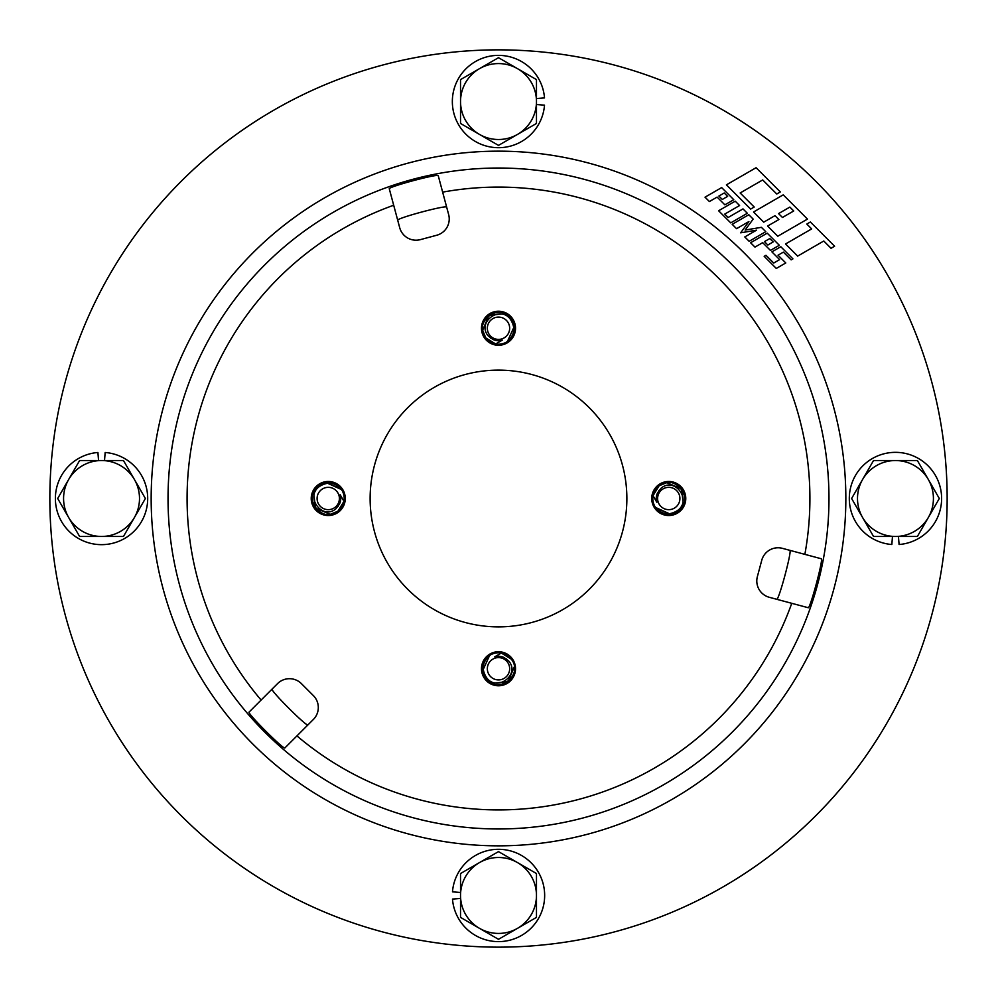 <?xml version="1.0" encoding="UTF-8"?>
<svg xmlns="http://www.w3.org/2000/svg" width="997" height="997" viewBox="0 0 997 997"><rect width="100%" height="100%" fill="white"/><g stroke="black" fill="none" stroke-linecap="round" stroke-linejoin="round"><path stroke-width="1.5" d="M668.75 515.524A17.024 17.024 0 0 1 651.726 498.5A17.024 17.024 0 0 1 668.75 481.476A17.024 17.024 0 0 1 685.774 498.5A17.024 17.024 0 0 1 668.75 515.524M481.476 668.75A17.024 17.024 0 0 1 498.5 651.726A17.024 17.024 0 0 1 515.524 668.75A17.024 17.024 0 0 1 498.5 685.774A17.024 17.024 0 0 1 481.476 668.75M328.25 481.476A17.024 17.024 0 0 1 345.274 498.5A17.024 17.024 0 0 1 328.25 515.524A17.024 17.024 0 0 1 311.226 498.5A17.024 17.024 0 0 1 328.25 481.476M515.524 328.25A17.024 17.024 0 0 1 498.5 345.274A17.024 17.024 0 0 1 481.476 328.25A17.024 17.024 0 0 1 498.5 311.226A17.024 17.024 0 0 1 515.524 328.25M791.755 603.31L769.323 597.303A16.887 16.887 0 0 1 757.371 576.615L761.745 560.289A16.887 16.887 0 0 1 782.433 548.35L821.241 558.744C823.871 557.809 809.95 609.803 808.118 607.696L791.755 603.31A311.425 311.425 0 0 1 296.944 735.898L284.955 747.875C284.457 750.629 246.384 712.568 249.125 712.045L261.102 700.056A311.425 311.425 0 0 1 393.69 205.245L389.304 188.882C387.172 187.062 439.166 173.129 438.256 175.759L442.643 192.134A311.425 311.425 0 0 1 804.866 554.357M498.5 370.124A128.376 128.376 0 0 0 370.124 498.5A128.376 128.376 0 0 0 498.5 626.876A128.376 128.376 0 0 0 626.876 498.5A128.376 128.376 0 0 0 498.5 370.124M498.5 49.85A448.65 448.65 0 0 1 947.15 498.5A448.65 448.65 0 0 1 498.5 947.15A448.65 448.65 0 0 1 49.85 498.5A448.65 448.65 0 0 1 498.5 49.85M789.786 550.319C792.528 549.409 778.607 601.403 776.663 599.272M307.986 724.856C307.4 727.685 269.327 689.625 272.144 689.014M397.728 220.337C395.572 218.405 447.566 204.472 446.681 207.214M393.69 205.245L399.697 227.677A16.887 16.887 0 0 0 420.385 239.629L436.711 235.255A16.887 16.887 0 0 0 448.65 214.567L442.643 192.134M296.944 735.898L313.357 719.473A16.887 16.887 0 0 0 313.357 695.582L301.418 683.643A16.887 16.887 0 0 0 277.527 683.643L261.102 700.056M823.784 241.012L831.049 248.29L834.614 246.234L810.387 221.995L806.822 224.051L811.67 228.899L785.549 243.978L797.662 256.104L823.784 241.012M767.603 226.045L777.785 236.227L807.47 219.091L783.231 194.851L753.545 211.987L763.727 222.169L775.005 215.651L778.894 219.539L767.603 226.045M778.57 213.595L782.446 217.471L793.737 210.965L789.848 207.089L778.57 213.595M778.034 255.195L783.38 252.116L791.132 259.868L792.914 258.846L780.801 246.72L771.89 251.867L779.642 259.619L773.709 263.046L765.958 255.294L764.176 256.316L776.289 268.442L785.786 262.959L778.034 255.195M767.216 233.148L750.604 242.745L754.966 247.106L762.68 242.657L770.432 250.409L779.342 245.274L767.216 233.148M769.809 238.545L764.462 241.623L767.852 245.025L773.198 241.935L769.809 238.545M726.402 184.844L750.641 209.083L754.206 207.027L740.148 192.969L762.705 179.946L776.763 194.004L780.327 191.947L756.087 167.708L726.402 184.844M744.784 236.937L749.146 241.299L765.771 231.69L761.409 227.328L745.145 230.045L753.159 219.091L748.797 214.729L732.184 224.325L736.546 228.687L748.897 221.558L740.659 232.812L756.499 230.17L744.784 236.937M705.029 197.182L709.39 201.544L717.117 197.094L724.869 204.846L733.78 199.699L721.654 187.586L705.029 197.182M722.289 199.45L727.636 196.372L724.233 192.982L718.899 196.06L722.289 199.45M728.146 217.483L724.744 214.093L739.587 205.519L735.225 201.157L718.6 210.753L730.726 222.879L747.351 213.271L742.989 208.909L728.146 217.483M498.5 57.689L460.527 79.61L460.527 123.466L498.5 145.388L536.473 123.466L536.473 79.61L498.5 57.689M479.52 134.421A37.973 37.973 0 0 1 479.52 68.656A37.973 37.973 0 0 1 536.473 101.544A37.973 37.973 0 0 1 479.52 134.421M536.473 98.553L544.512 97.918A46.149 46.149 0 0 0 474.385 62.188A46.149 46.149 0 0 0 474.385 140.889A46.149 46.149 0 0 0 544.512 105.159L536.473 104.523M98.553 460.527L97.918 452.488A46.149 46.149 0 0 0 62.188 522.615A46.149 46.149 0 0 0 140.889 522.615A46.149 46.149 0 0 0 105.159 452.488L104.523 460.527M460.527 898.447L452.488 899.082A46.149 46.149 0 0 0 522.615 934.812A46.149 46.149 0 0 0 522.615 856.111A46.149 46.149 0 0 0 452.488 891.841L460.527 892.477M898.447 536.473L899.082 544.512A46.149 46.149 0 0 0 934.812 474.385A46.149 46.149 0 0 0 856.111 474.385A46.149 46.149 0 0 0 891.841 544.512L892.477 536.473M57.689 498.5L79.61 536.473L123.466 536.473L145.388 498.5L123.466 460.527L79.61 460.527L57.689 498.5M134.421 517.48A37.973 37.973 0 0 1 68.656 517.48A37.973 37.973 0 0 1 101.544 460.527A37.973 37.973 0 0 1 134.421 517.48M498.5 939.311L536.473 917.39L536.473 873.534L498.5 851.612L460.527 873.534L460.527 917.39L498.5 939.311M517.48 862.579A37.973 37.973 0 0 1 517.48 928.344A37.973 37.973 0 0 1 460.527 895.456A37.973 37.973 0 0 1 517.48 862.579M939.311 498.5L917.39 460.527L873.534 460.527L851.612 498.5L873.534 536.473L917.39 536.473L939.311 498.5M862.579 479.52A37.973 37.973 0 0 1 928.344 479.52A37.973 37.973 0 0 1 895.456 536.473A37.973 37.973 0 0 1 862.579 479.52M502.289 340.164L492.767 339.366A12.5 12.5 0 0 0 502.289 340.164L495.696 343.965L494.126 343.604A15.964 15.964 0 0 0 494.537 343.716M490.661 338.157L502.239 340.214M507.398 321.52A11.154 11.154 0 0 0 491.77 319.352A11.154 11.154 0 0 0 489.602 334.98A11.154 11.154 0 0 0 505.23 337.148A11.154 11.154 0 0 0 507.398 321.52M492.281 342.956L495.696 343.965L492.281 342.956L485.763 337.871L492.281 342.956L495.696 343.965L492.281 342.956L485.763 337.871L492.281 342.956L495.696 343.965L492.281 342.956L485.763 337.871L492.281 342.956L495.696 343.965L492.281 342.956L485.763 337.871C472.553 322.043 499.609 301.605 511.237 318.629L514.34 326.281L507.448 341.473C514.751 334.88 515.723 327.477 510.377 319.277C500.158 304.858 476.367 322.28 488.281 335.977L492.767 339.366M495.696 343.965L485.763 337.871C472.553 322.043 499.609 301.605 511.237 318.629L514.34 326.281L507.448 341.473L514.34 326.281L511.237 318.629L514.34 326.281L507.448 341.473L514.34 326.281L511.237 318.629L514.34 326.281L507.448 341.473L514.34 326.281L511.237 318.629L514.34 326.281L507.448 341.473L514.34 326.281L511.237 318.629L514.34 326.281L507.448 341.473L514.34 326.281L511.237 318.629L514.34 326.281L507.448 341.473L514.34 326.281L511.237 318.629L514.34 326.281L507.448 341.473L514.34 326.281L511.237 318.629L514.34 326.281L507.448 341.473A15.964 15.964 0 0 1 495.696 343.965L492.281 342.956L485.763 337.871C472.553 322.043 499.609 301.605 511.237 318.629C499.609 301.605 472.553 322.043 485.763 337.871C472.553 322.043 499.609 301.605 511.237 318.629C499.609 301.605 472.553 322.043 485.763 337.871C472.553 322.043 499.609 301.605 511.237 318.629C499.609 301.605 472.553 322.043 485.763 337.871L482.66 330.219L488.879 315.513L504.719 313.544L511.237 318.629L504.719 313.544L488.879 315.513M482.66 330.219L488.879 315.513L504.719 313.544L511.237 318.629C499.609 301.605 472.553 322.043 485.763 337.871C472.553 322.043 499.609 301.605 511.237 318.629L504.719 313.544L488.879 315.513L482.66 330.219M485.763 337.871C472.553 322.043 499.609 301.605 511.237 318.629C499.609 301.605 472.553 322.043 485.763 337.871M340.164 494.711L339.366 504.233A12.5 12.5 0 0 0 340.164 494.711L343.965 501.304L343.604 502.874A15.964 15.964 0 0 0 343.716 502.463M338.157 506.339L340.214 494.761M321.52 489.602A11.154 11.154 0 0 0 319.352 505.23A11.154 11.154 0 0 0 334.98 507.398A11.154 11.154 0 0 0 337.148 491.77A11.154 11.154 0 0 0 321.52 489.602M342.956 504.719L337.871 511.237L342.956 504.719L343.965 501.304L342.956 504.719L337.871 511.237L342.956 504.719L343.965 501.304L342.956 504.719L337.871 511.237L342.956 504.719L343.965 501.304L342.956 504.719L337.871 511.237C322.043 524.447 301.605 497.391 318.629 485.763L326.281 482.66L341.473 489.552C334.88 482.249 327.477 481.277 319.277 486.623C304.858 496.842 322.28 520.633 335.977 508.719L339.366 504.233M343.965 501.304L337.871 511.237C322.043 524.447 301.605 497.391 318.629 485.763L326.281 482.66L341.473 489.552A15.964 15.964 0 0 1 343.965 501.304L342.956 504.719L337.871 511.237L342.956 504.719L343.965 501.317L342.956 504.719L337.871 511.237L342.956 504.719L343.965 501.317L342.956 504.719L337.871 511.237C322.043 524.447 301.605 497.391 318.629 485.763L326.281 482.66L341.473 489.552L326.281 482.66L318.629 485.763L326.281 482.66L340.986 488.879M318.629 485.763L326.281 482.66L341.473 489.552L326.281 482.66L318.629 485.763L326.281 482.66L341.473 489.552L326.281 482.66L318.629 485.763L326.281 482.66L341.473 489.552L326.281 482.66L318.629 485.763L326.281 482.66L341.473 489.552L326.281 482.66L318.629 485.763L326.281 482.66L341.473 489.552L326.281 482.66L318.629 485.763C301.605 497.391 322.043 524.447 337.871 511.237C322.043 524.447 301.605 497.391 318.629 485.763C301.605 497.391 322.043 524.447 337.871 511.237C322.043 524.447 301.605 497.391 318.629 485.763C301.605 497.391 322.043 524.447 337.871 511.237C322.043 524.447 301.605 497.391 318.629 485.763C301.605 497.391 322.043 524.447 337.871 511.237L330.219 514.34L315.513 508.121L313.544 492.281L318.629 485.763C301.605 497.391 322.043 524.447 337.871 511.237C322.043 524.447 301.605 497.391 318.629 485.763C301.605 497.391 322.043 524.447 337.871 511.237C322.043 524.447 301.605 497.391 318.629 485.763L326.281 482.66M494.711 656.836L504.233 657.634A12.5 12.5 0 0 0 494.711 656.836L501.304 653.035L502.874 653.396A15.964 15.964 0 0 0 502.463 653.284M506.339 658.843L494.761 656.786M489.602 675.48A11.154 11.154 0 0 0 505.23 677.648A11.154 11.154 0 0 0 507.398 662.02A11.154 11.154 0 0 0 491.77 659.852A11.154 11.154 0 0 0 489.602 675.48M504.719 654.044L501.304 653.035L504.719 654.044L511.237 659.129L504.719 654.044L501.304 653.035L504.719 654.044L511.237 659.129L504.719 654.044L501.304 653.035L504.719 654.044L511.237 659.129L504.719 654.044L501.304 653.035L504.719 654.044L511.237 659.129L504.719 654.044L501.304 653.035L504.719 654.044L511.237 659.129C524.447 674.957 497.391 695.395 485.763 678.371L482.66 670.719L489.552 655.528C482.249 662.12 481.277 669.523 486.623 677.723C496.842 692.142 520.633 674.72 508.719 661.023L504.233 657.634M501.304 653.035L511.237 659.129C524.447 674.957 497.391 695.395 485.763 678.371L482.66 670.719L489.552 655.528L482.66 670.719L485.763 678.371L482.66 670.719L489.552 655.528L482.66 670.719L485.763 678.371L482.66 670.719L489.552 655.528L482.66 670.719L485.763 678.371L482.66 670.719L489.552 655.528L482.66 670.719L485.763 678.371L482.66 670.719L489.552 655.528L482.66 670.719L485.763 678.371L482.66 670.719L489.552 655.528L482.66 670.719L485.763 678.371L482.66 670.719L489.552 655.528L482.66 670.719L485.763 678.371L482.66 670.719L489.552 655.528A15.964 15.964 0 0 1 501.304 653.035L504.719 654.044L511.237 659.129C524.447 674.957 497.391 695.395 485.763 678.371C497.391 695.395 524.447 674.957 511.237 659.129C524.447 674.957 497.391 695.395 485.763 678.371C497.391 695.395 524.447 674.957 511.237 659.129C524.447 674.957 497.391 695.395 485.763 678.371C497.391 695.395 524.447 674.957 511.237 659.129C524.447 674.957 497.391 695.395 485.763 678.371L492.281 683.456L508.121 681.487L514.34 666.781L508.121 681.487L492.281 683.456M511.237 659.129C524.447 674.957 497.391 695.395 485.763 678.371C497.391 695.395 524.447 674.957 511.237 659.129C524.447 674.957 497.391 695.395 485.763 678.371C497.391 695.395 524.447 674.957 511.237 659.129C524.447 674.957 497.391 695.395 485.763 678.371M656.836 502.289L657.634 492.767A12.5 12.5 0 0 0 656.836 502.289L653.035 495.696L653.396 494.126A15.964 15.964 0 0 0 653.284 494.537M658.843 490.661L656.786 502.239M675.48 507.398A11.154 11.154 0 0 0 677.648 491.77A11.154 11.154 0 0 0 662.02 489.602A11.154 11.154 0 0 0 659.852 505.23A11.154 11.154 0 0 0 675.48 507.398M654.044 492.281L653.035 495.696L654.044 492.281L659.129 485.763L654.044 492.281L653.035 495.683L654.044 492.281L659.129 485.763L654.044 492.281L653.035 495.696L654.044 492.281L659.129 485.763L654.044 492.281L653.035 495.696L654.044 492.281L659.129 485.763L654.044 492.281L653.035 495.696L654.044 492.281L659.129 485.763C674.957 472.553 695.395 499.609 678.371 511.237L670.719 514.34L655.528 507.448C662.12 514.751 669.523 515.723 677.723 510.377C692.142 500.158 674.72 476.367 661.023 488.281L657.634 492.767M681.487 488.879L683.456 504.719L678.371 511.237L670.719 514.34L655.528 507.448A15.964 15.964 0 0 1 653.035 495.696L659.129 485.763L654.044 492.281L653.035 495.683L654.044 492.281L659.129 485.763L666.781 482.66L681.487 488.879L683.456 504.719L678.371 511.237L670.719 514.34L678.371 511.237L670.719 514.34L655.528 507.448L670.719 514.34L678.371 511.237L670.719 514.34L656.014 508.121M678.371 511.237C695.395 499.609 674.957 472.553 659.129 485.763C674.957 472.553 695.395 499.609 678.371 511.237C695.395 499.609 674.957 472.553 659.129 485.763C674.957 472.553 695.395 499.609 678.371 511.237C695.395 499.609 674.957 472.553 659.129 485.763C674.957 472.553 695.395 499.609 678.371 511.237C695.395 499.609 674.957 472.553 659.129 485.763C674.957 472.553 695.395 499.609 678.371 511.237C695.395 499.609 674.957 472.553 659.129 485.763C674.957 472.553 695.395 499.609 678.371 511.237C695.395 499.609 674.957 472.553 659.129 485.763C674.957 472.553 695.395 499.609 678.371 511.237L670.719 514.34L655.528 507.448L670.719 514.34L678.371 511.237L670.719 514.34L655.528 507.448L670.719 514.34L678.371 511.237L670.719 514.34L655.528 507.448L670.719 514.34L678.371 511.237L670.719 514.34L655.528 507.448L670.719 514.34L678.371 511.237L670.719 514.34L655.528 507.448M498.5 168.032A330.468 330.468 0 0 0 168.032 498.5A330.468 330.468 0 0 0 498.5 828.968A330.468 330.468 0 0 0 828.968 498.5A330.468 330.468 0 0 0 498.5 168.032M498.5 845.842A347.342 347.342 0 0 1 151.158 498.5A347.342 347.342 0 0 1 498.5 151.158A347.342 347.342 0 0 1 845.842 498.5A347.342 347.342 0 0 1 498.5 845.842M511.449 318.467A16.226 16.226 0 0 0 488.717 315.301A16.226 16.226 0 0 0 485.551 338.033A16.226 16.226 0 0 0 508.283 341.198A16.226 16.226 0 0 0 511.449 318.467M318.467 485.551A16.226 16.226 0 0 0 315.301 508.283A16.226 16.226 0 0 0 338.033 511.449A16.226 16.226 0 0 0 341.198 488.717A16.226 16.226 0 0 0 318.467 485.551M485.551 678.533A16.226 16.226 0 0 0 508.283 681.699A16.226 16.226 0 0 0 511.449 658.967A16.226 16.226 0 0 0 488.717 655.802A16.226 16.226 0 0 0 485.551 678.533M678.533 511.449A16.226 16.226 0 0 0 681.699 488.717A16.226 16.226 0 0 0 658.967 485.551A16.226 16.226 0 0 0 655.802 508.283A16.226 16.226 0 0 0 678.533 511.449"/></g></svg>

